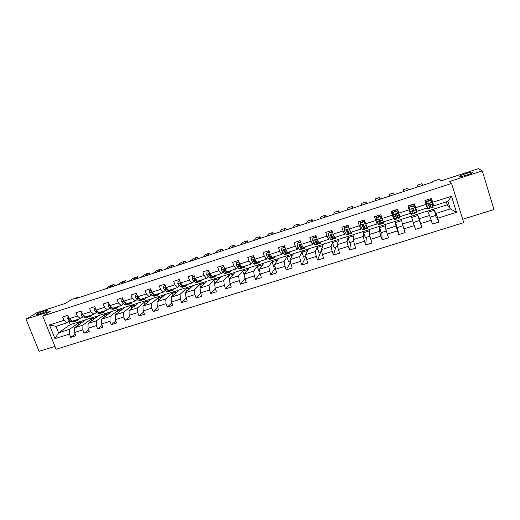<?xml version="1.0" encoding="UTF-8"?>
<svg xmlns="http://www.w3.org/2000/svg" width="520" height="520" viewBox="0 0 520 520"><rect width="100%" height="100%" fill="white"/><g stroke="black" fill="none" stroke-linecap="round" stroke-linejoin="round"><path stroke-width="0.78" d="M459.387 176.566L459.628 176.15C461.318 174.746 472.55 171.359 473.181 172.075L472.953 172.504C471.224 173.933 459.803 177.346 459.387 176.566M36.829 314.151C39.721 312.344 49.634 308.964 47.619 310.479L47.177 310.784C44.382 312.572 34.281 316.017 36.341 314.49L36.829 314.151M462.696 219.258L494 209.495L482.268 170.872L478.478 168.662L441.051 180.863L439.543 179.179L432.438 181.5L432.621 182.072M56.095 349.265L463.743 222.631L451.575 183.463L42.699 316.03L56.095 349.265M42.699 316.03L50.459 311.233L26 319.183L39.085 351.338L54.938 346.398M26 319.183L36.874 312.683L65.26 303.427L71.76 299.383L77.324 297.564L75.472 298.727L432.829 182L432.438 181.5M427.421 211.172L447.265 204.75L450.32 208.891L447.96 201.338L433.706 205.888L431.509 198.406L424.925 200.525L426.14 204.36L415.675 207.714L414.453 203.892L407.947 205.985L409.168 209.794L398.821 213.109L397.592 209.313L391.151 211.386L392.379 215.169L382.142 218.452L380.906 214.682L374.537 216.73L375.772 220.493L365.638 223.737L364.397 219.986L358.098 222.014L359.34 225.752L349.317 228.963L348.069 225.238L341.835 227.24L343.083 230.958L333.164 234.136L331.909 230.431L325.741 232.414L326.995 236.106L317.181 239.252L315.926 235.573L309.816 237.536L311.077 241.208L301.36 244.316L300.105 240.662L294.06 242.606L295.321 246.246L285.714 249.327L284.447 245.694L278.467 247.618L279.734 251.238L270.225 254.286L268.95 250.679L263.036 252.577L264.31 256.178L254.891 259.194L253.617 255.606L247.761 257.491L249.041 261.066L239.72 264.056L238.44 260.488L232.648 262.353L233.928 265.909L224.705 268.86L223.418 265.317L217.678 267.163L218.966 270.699L209.839 273.624L208.546 270.101L202.872 271.928L204.159 275.438L195.124 278.337L193.83 274.833L188.208 276.64L189.501 280.131L180.55 282.997L179.257 279.519L173.693 281.307L174.987 284.778L166.127 287.619L165.607 288.308L168.525 290.914L170.274 290.908M432.718 202.254L451.51 196.242L456.515 212.31L437.756 218.212L438.965 222.027L435.383 215.527M69.797 320.925L67.015 322.836L55.991 326.352L49.459 324.974L54.958 338.644L69.414 334.094L70.727 337.382L75.868 335.777L74.555 332.475L82.817 329.875L84.13 333.19L89.317 331.565L88.003 328.244L96.349 325.618L97.656 328.952L102.895 327.308L101.588 323.973L110.013 321.321L111.312 324.668L116.603 323.011L115.303 319.657L123.806 316.979L125.106 320.346L130.448 318.675L129.149 315.302L137.742 312.598L139.035 315.985L144.43 314.294L143.137 310.901L151.808 308.172L153.101 311.578L158.555 309.875L157.255 306.456L166.017 303.7L167.31 307.125L172.809 305.403L171.522 301.971L180.369 299.189L181.656 302.633L187.213 300.892L185.926 297.44L194.87 294.625L196.15 298.09L201.767 296.335L200.48 292.858L209.508 290.017L210.789 293.507L216.457 291.733L215.183 288.236L224.302 285.363L225.576 288.873L231.303 287.079L230.029 283.562L239.239 280.663L240.513 284.193L246.298 282.38L245.031 278.844L254.339 275.918L255.606 279.468L261.45 277.635L260.182 274.079L269.588 271.115L270.849 274.69L276.757 272.844L275.496 269.262L284.993 266.272L286.253 269.867L292.221 267.995L290.959 264.394L300.56 261.372L301.815 264.992L307.846 263.101L306.592 259.474L316.29 256.425L317.538 260.065L323.635 258.154L322.387 254.508L332.189 251.42L333.431 255.086L339.586 253.156L338.344 249.483L348.25 246.369L349.492 250.055L355.713 248.105L354.478 244.413L364.488 241.261L365.723 244.972L372.008 243.003L370.779 239.285L380.894 236.1L382.122 239.831L388.479 237.842L387.257 234.097L397.481 230.88L398.704 234.637L405.125 232.629L403.91 228.858L414.245 225.608L415.46 229.392L421.954 227.357L420.738 223.561L431.191 220.279L432.4 224.081L438.965 222.027M49.459 324.974L63.928 320.339L62.602 317.025L67.75 315.374L69.069 318.695L77.337 316.05L76.017 312.715L81.211 311.044L82.531 314.386L90.883 311.708L89.564 308.36L94.809 306.67L96.122 310.031L104.559 307.333L103.24 303.959L108.537 302.257L109.85 305.637L118.365 302.906L117.052 299.52L122.401 297.798L123.715 301.197L132.314 298.441L131.008 295.035L136.409 293.293L137.716 296.712L146.399 293.937L145.093 290.505L150.547 288.75L151.853 292.188L160.622 289.38L159.322 285.928L164.834 284.154L166.127 287.619L168.694 290.407L177.508 287.599L179.472 285.844M426.14 204.36L427.174 207.968L416.774 211.283L414.213 203.97M427.375 211.075L429.553 215.462L419.159 218.751L417.417 214.24L427.375 211.075M416.774 211.283L415.675 207.714M431.191 220.279L429.553 215.462M420.738 223.561L419.159 218.751M398.821 213.109L400.023 216.625L410.312 213.35L407.947 205.985M411.229 216.209L412.698 220.792L402.422 224.042L401.375 219.343L417.417 214.24M410.312 213.35L409.168 209.794M414.245 225.608L412.698 220.792M403.91 228.858L402.422 224.042M382.142 218.452L383.448 221.917L393.627 218.667L391.775 211.185M395.252 221.292L396.032 226.064L385.86 229.281L385.496 224.393L401.401 219.447M393.627 218.667L392.379 215.169M397.481 230.88L396.032 226.064M387.257 234.097L385.86 229.281M365.638 223.737L367.055 227.143L377.124 223.931L377.117 221.488M379.431 226.317L379.535 231.283L369.473 234.468L369.779 229.392L385.502 224.497M377.124 223.931L375.772 220.493M380.894 236.1L379.535 231.283M370.779 239.285L369.473 234.468M349.317 228.963L350.831 232.317L360.789 229.138L361.062 227.123M363.772 231.296L363.214 236.444L353.262 239.597L354.218 234.338L369.772 229.495M360.789 229.138L359.34 225.752M364.488 241.261L363.214 236.444M354.478 244.413L353.262 239.597M333.164 234.136L334.776 237.439L344.637 234.292L345.111 232.453M348.276 236.223L347.068 241.553L337.214 244.667L338.812 239.233L354.198 234.448M344.637 234.292L343.083 230.958M348.25 246.369L347.068 241.553M338.344 249.483L337.214 244.667M317.181 239.252L318.89 242.502L328.647 239.395L329.297 237.64M332.93 241.105L331.091 246.603L321.341 249.691L323.564 244.082L338.78 239.35M328.647 239.395L326.995 236.106M332.189 251.42L331.091 246.603M322.387 254.508L321.341 249.691M301.36 244.316L303.167 247.52L312.819 244.439L313.632 242.73M317.74 245.934L315.276 251.608L305.63 254.657L308.471 248.879L323.518 244.205M312.819 244.439L311.077 241.208M316.29 256.425L315.276 251.608M306.592 259.474L305.63 254.657M285.714 249.327L287.606 252.48L297.161 249.431L298.123 247.748M302.699 250.712L299.631 256.555L290.082 259.578L293.521 253.63L308.406 249.008M297.161 249.431L295.321 246.246M300.56 261.372L299.631 256.555M290.959 264.394L290.082 259.578M270.225 254.286L272.207 257.394L281.664 254.378L282.769 252.701M284.135 250.627L284.356 250.283M287.814 255.45L284.141 261.456L274.69 264.446L278.72 258.336L293.442 253.76M281.664 254.378L279.734 251.238M284.993 266.272L284.141 261.456M275.496 269.262L274.69 264.446M254.891 259.194L256.971 262.256L266.331 259.266L267.566 257.595M269.009 255.639L269.386 255.132M273.065 260.137L268.814 266.305L259.461 269.262L264.062 262.997L278.636 258.472M266.331 259.266L264.31 256.178M269.588 271.115L268.814 266.305M260.182 274.079L259.461 269.262M239.72 264.056L241.885 267.065L251.147 264.108L252.512 262.431M254.02 260.572L254.482 260.007M258.466 264.778L253.643 271.102L244.381 274.034L249.555 267.611L263.965 263.133M251.147 264.108L249.041 261.066M254.339 275.918L253.643 271.102M245.031 278.844L244.381 274.034M224.705 268.86L226.947 271.83L236.119 268.905L237.614 267.215M239.181 265.434L239.577 264.986M244.01 269.373L238.622 275.853L229.457 278.752L235.183 272.181L249.444 267.748M236.119 268.905L233.928 265.909M239.239 280.663L238.622 275.853M230.029 283.562L229.457 278.752M209.839 273.624L212.167 276.543L221.247 273.65L222.859 271.947M224.484 270.231L224.822 269.88M229.691 273.923L223.756 280.56L214.682 283.426L220.948 276.705L235.06 272.324M221.247 273.65L218.966 270.699M224.302 285.363L223.756 280.56M215.183 288.236L214.682 283.426M195.124 278.337L197.529 281.209L206.518 278.343L208.254 276.627M215.514 278.434L209.04 285.214L200.057 288.054L206.856 281.183L220.818 276.848M206.518 278.343L204.159 275.438M209.508 290.017L209.04 285.214M200.48 292.858L200.057 288.054M180.55 282.997L183.04 285.831L191.939 282.99L193.791 281.255M201.474 282.9L194.467 289.822L185.575 292.637L192.894 285.623L206.707 281.333M191.939 282.99L189.501 280.131M194.87 294.625L194.467 289.822M185.926 297.44L185.575 292.637M187.564 287.32L180.044 294.385L171.236 297.167L179.069 290.017L192.738 285.772M177.508 287.599L174.987 284.778M180.369 299.189L180.044 294.385M171.522 301.971L171.236 297.167M151.886 292.377L151.47 292.721L151.84 292.162L154.492 294.938L163.215 292.156L165.288 290.381M173.784 291.7L165.756 298.903L157.04 301.659L165.373 294.372L178.9 290.173M163.215 292.156L160.622 289.38M166.017 303.7L165.756 298.903M157.255 306.456L157.04 301.659M137.716 296.712L140.433 299.423L149.071 296.667L151.249 294.873M160.141 296.036L151.619 303.375L142.981 306.105L151.808 298.688L165.191 294.534M149.071 296.667L146.399 293.937M151.808 308.172L151.619 303.375M143.137 310.901L142.981 306.105M123.715 301.197L126.503 303.862L135.057 301.132L137.345 299.325M146.627 300.333L137.612 307.808L129.064 310.512L138.372 302.959L151.619 298.851M135.057 301.132L132.314 298.441M137.742 312.598L137.612 307.808M129.149 315.302L129.064 310.512M109.85 305.637L112.71 308.262L121.186 305.558L123.572 303.726M133.237 304.59L123.747 312.189L115.278 314.867L125.053 307.19L138.171 303.121M121.186 305.558L118.365 302.906M123.806 316.979L123.747 312.189M115.303 319.657L115.278 314.867M96.122 310.031L99.053 312.618L107.445 309.94L109.934 308.087M119.971 308.808L110.013 316.537L101.627 319.189L111.865 311.382L124.846 307.359M107.445 309.94L104.559 307.333M110.013 321.321L110.013 316.537M101.588 323.973L101.627 319.189M82.531 314.386L85.534 316.933L93.841 314.281L96.427 312.409M106.828 312.988L96.415 320.84L88.108 323.466L98.8 315.536L111.644 311.552M93.841 314.281L90.883 311.708M96.349 325.618L96.415 320.84M88.003 328.244L88.108 323.466M69.069 318.695L72.137 321.204L80.366 318.578L83.05 316.687M93.808 317.128L82.94 325.097L74.718 327.697L85.852 319.657L98.566 315.712M80.366 318.578L77.337 316.05M82.817 329.875L82.94 325.097M74.555 332.475L74.718 327.697M80.906 321.23L69.602 329.316L58.578 332.807L70.245 324.617L85.612 319.833M67.015 322.836L63.928 320.339M69.414 334.094L69.602 329.316M54.958 338.644L58.578 332.807L55.991 326.352M482.268 170.872L449.592 181.493L451.575 183.463M77.519 298.058L77.324 297.564M68.998 321.471L70.245 324.617M433.706 205.888L432.107 203.164M447.265 204.75L446.362 201.851M433.628 209.086L436.079 213.395L450.32 208.891L456.515 212.31M447.96 201.338L451.51 196.242M437.756 218.212L436.079 213.395M70.727 337.382L75.186 334.068M78.689 324.831L78.098 323.349L80.945 321.315M78.098 323.349L82.81 321.854M91.728 320.781L91.111 319.221L93.841 317.213M91.111 319.221L95.875 317.707M84.13 333.19L88.608 329.764M104.891 316.7L104.241 315.048L106.86 313.072M104.241 315.048L109.07 313.514M97.656 328.952L102.154 325.416M118.177 312.592L117.501 310.843L120.003 308.9M117.501 310.843L122.382 309.289M111.312 324.668L115.83 321.016M131.599 308.451L130.884 306.592L133.269 304.681M130.884 306.592L135.824 305.019M125.106 320.346L129.636 316.557M145.151 304.284L144.391 302.302L146.66 300.423M144.391 302.302L149.396 300.716M139.035 315.985L143.572 312.046M158.834 300.092L158.035 297.973L160.173 296.127M158.035 297.973L163.098 296.361M153.101 311.578L157.644 307.476M172.653 295.874L171.802 293.599L173.823 291.792M171.802 293.599L176.93 291.974M167.31 307.125L171.853 302.848M186.615 291.636L185.705 289.185L187.597 287.411M185.705 289.185L190.899 287.541M181.656 302.633L186.192 298.149M200.72 287.378L199.745 284.726L201.506 282.99M199.745 284.726L204.997 283.062M196.15 298.09L200.675 293.377M214.975 283.114L213.922 280.228L215.547 278.525M213.922 280.228L219.239 278.538M210.789 293.507L215.286 288.522M229.508 279.201L228.234 275.685L229.723 274.021M228.234 275.685L233.617 273.975M225.576 288.873L230.035 283.589M244.614 275.75L242.691 271.096L244.042 269.464M242.691 271.096L248.144 269.367M240.513 284.193L244.978 278.473M259.714 270.985L258.98 271.213L257.289 266.461L258.499 264.869M257.289 266.461L262.808 264.706M255.606 279.468L260.052 273.228M253.714 256.406L253.448 255.665M274.976 266.162L273.715 266.565L272.031 261.781L273.097 260.228M272.031 261.781L277.622 260.007M270.849 274.69L275.256 267.826M268.664 252.219L268.209 250.919M290.394 261.3L288.6 261.865L286.923 257.049L287.846 255.541M286.923 257.049L292.584 255.255M286.253 269.867L290.57 262.236M283.569 247.436L283.114 246.123M301.815 264.992L305.975 256.38L303.635 257.114L301.964 252.278L302.731 250.809M301.964 252.278L307.69 250.458M298.623 242.6L298.168 241.286M321.711 251.407L318.819 252.323L317.155 247.455L317.772 246.025M317.155 247.455L322.959 245.609M317.538 260.065L320.846 251.686M313.827 237.718L313.372 236.392M337.623 246.389L334.159 247.481L332.501 242.58L332.963 241.202M332.501 242.58L338.377 240.714M333.431 255.086L335.868 246.942M329.186 232.785L328.738 231.452M353.691 241.312L349.654 242.587L348.004 237.66L348.309 236.321M348.004 237.66L353.957 235.768M349.492 250.055L351.032 242.151M344.701 227.806L344.253 226.467M369.941 236.184L365.313 237.647L363.668 232.687L363.805 231.394M363.668 232.687L369.694 230.776M365.723 244.972L366.353 237.315M360.62 223.489L359.931 221.422M386.353 231.004L381.128 232.655L379.464 226.415M379.49 227.662L385.593 225.725M382.122 239.831L381.829 232.433M376.707 219.186L375.772 216.333M379.444 219.577L379.899 219.433M402.948 225.764L397.104 227.611L395.278 221.39M395.479 222.586L401.661 220.623M398.704 234.637L397.462 227.494M395.519 214.435L396.357 214.162M415.46 229.392L411.632 217.458L417.885 215.475L417.45 214.344M411.632 217.458L411.262 216.307M413.25 222.508L419.504 220.539L417.885 215.475M421.954 227.357L419.367 220.578M409.247 210.035L409.773 209.872M411.925 209.183L412.997 208.839L414.492 213.304L413.212 209.131L412.575 208.702L411.925 209.547L413.218 213.707L411.216 214.344L408.466 205.816L408.96 207.344L409.962 207.025M415.142 208.15L415.512 208.033M427.966 212.27L434.278 210.269L433.661 209.19M430.137 217.178L435.884 215.364L434.278 210.269M431.704 202.105L430.007 200.421L431.704 202.105L430.619 198.692M428.734 203.801L429.442 203.573M68.289 316.732L67.899 316.862L67.763 318.929L69.023 320.541L71.611 321.808L74.737 321.522M105.209 289.01L110.364 285.603L114.062 284.394L114.66 285.928M75.296 320.197L77.539 320.632L78.865 319.059M108.973 287.781L114.062 284.394M72.677 321.035L75.316 321.256M77.35 320.69L75.939 321.139L73.691 320.71M69.921 319.391L70.805 320.112M68.243 316.628L67.899 316.862M81.751 312.409L81.205 312.592L81.061 314.672L82.297 316.303L84.825 317.596L86.495 317.779L87.919 317.324M116.994 285.161L121.947 281.814L125.677 280.592L126.269 282.132M88.562 315.965L90.74 316.427L92.008 314.867M120.79 283.92L125.677 280.592M85.917 316.81L88.498 317.044M90.558 316.485L89.122 316.94L86.938 316.485M83.011 314.788L84.565 316.115M81.692 312.253L81.205 312.592M95.349 308.048L94.64 308.276L94.491 310.375L95.706 312.019L98.163 313.346L99.781 313.547L101.231 313.086M128.882 281.281L133.62 277.992L137.384 276.764L137.976 278.311M101.953 311.695L104.065 312.182L105.274 310.635M132.71 280.026L137.384 276.764M95.284 307.886L94.64 308.276M99.281 312.546L101.803 312.8M103.89 312.234L102.434 312.702L100.315 312.214M96.376 310.252L98.481 312.111M109.077 303.641L108.206 303.921L108.043 306.033L109.239 307.69L111.631 309.056L113.191 309.27L114.666 308.802M140.862 277.368L145.399 274.137L149.195 272.896L149.78 274.456M115.479 307.378L117.52 307.892L118.664 306.365M144.729 276.107L149.195 272.896M109.012 303.472L108.206 303.921M112.781 308.243L115.239 308.51M117.351 307.95L115.876 308.418L113.822 307.905M109.987 305.76L110.897 307.164L112.541 308.106M122.941 299.189L121.901 299.526L121.732 301.594L122.902 303.329L125.229 304.72L126.737 304.961L128.232 304.486M152.952 273.416L157.274 270.257L161.096 269.002L161.681 270.562M129.129 303.024L131.105 303.57L132.184 302.055M156.845 272.149L161.096 269.002M122.876 299.026L121.901 299.526M123.753 301.236L124.579 302.789L126.893 304.187L128.798 304.174M130.942 303.622L129.441 304.096L127.459 303.557M136.942 294.697L135.733 295.087L135.551 297.219L136.702 298.916L138.957 300.339L140.406 300.606L141.928 300.118M165.139 269.438L169.24 266.338L173.102 265.077L173.686 266.643M142.916 298.63L144.82 299.202L145.834 297.7M169.072 268.151L173.102 265.077M136.877 294.528L135.733 295.087M137.709 296.706L137.547 297.343L138.392 298.376L140.634 299.806L142.493 299.8M144.664 299.247L143.143 299.735L141.232 299.169M151.079 290.16L149.702 290.602L149.506 292.753L150.638 294.463L152.815 295.925L154.213 296.205L155.753 295.718M177.437 265.421L181.317 262.386L185.205 261.111L185.79 262.691M156.839 294.19L158.665 294.788L159.614 293.306M181.395 264.127L185.205 261.111M151.015 289.991L149.702 290.602M151.47 292.721L154.512 295.38L156.319 295.373M158.516 294.834L156.975 295.328L155.136 294.73M152.744 293.118L151.892 292.377M165.36 285.578L163.806 286.072L163.605 288.236L164.71 289.971L166.816 291.46L168.155 291.766L169.715 291.272M189.839 261.372L193.492 258.401L197.411 257.12L197.997 258.707M170.892 289.705L172.647 290.336L173.531 288.867M193.83 260.065L197.411 257.12M165.302 285.402L163.806 286.072M172.51 290.381L170.937 290.882L169.175 290.257M167.55 289.159L166.017 287.963L165.607 288.308M179.79 280.943L178.055 281.502L177.84 283.68L178.919 285.428L180.947 286.956L182.228 287.281L183.82 286.78M202.345 257.283L205.77 254.384L209.722 253.091L210.308 254.683M185.088 285.181L186.771 285.838L187.583 284.382M206.375 255.97L209.722 253.091M179.725 280.774L178.055 281.502M180.674 283.133L179.875 283.797L180.661 284.869L182.683 286.403L183.95 286.735L184.366 286.39M182.533 285.246L180.264 283.452L179.875 283.797M186.635 285.877L185.042 286.39L183.352 285.733M182.156 284.817L181.025 283.536M194.357 276.269L192.439 276.881L192.212 279.078L193.271 280.846L195.221 282.406L196.443 282.757L198.055 282.243M214.962 253.162L218.147 250.335L222.138 249.028L222.722 250.627M199.427 280.605L201.025 281.294L201.773 279.858M219.024 251.836L222.138 249.028M194.292 276.094L192.439 276.881M197.119 280.716L195.273 278.681L194.266 279.195L196.969 281.846L198.185 282.204L198.601 281.82M197.333 280.976L194.63 278.856L194.266 279.195M200.902 281.333L199.284 281.853L197.672 281.164M209.079 271.544L206.973 272.22L206.733 274.423L207.766 276.211L209.638 277.81L210.795 278.181L212.44 277.661M227.682 249.008L230.639 246.246L234.663 244.927L235.242 246.539M213.902 275.99L215.43 276.712L216.099 275.288M231.784 247.669L234.663 244.927M209.014 271.369L206.973 272.22M215.312 276.744L213.668 277.271L212.524 276.894L209.742 273.949L208.8 274.541L209.541 275.646L211.406 277.245L212.556 277.622L212.966 277.199M211.972 276.413L209.138 274.216L208.8 274.541M223.944 266.773L221.65 267.507L221.397 269.731L222.411 271.531L224.198 273.169L225.297 273.565L226.961 273.033M225.407 271.083L225.427 270.68M240.519 244.816L243.23 242.125L247.292 240.799L247.864 242.417M228.527 271.323L229.97 272.077L230.568 270.673M244.66 243.464L247.292 240.799M223.88 266.597L221.65 267.507M229.866 272.11L228.196 272.642L227.11 272.24L224.367 269.191L223.483 269.841L224.205 270.959L225.986 272.597L227.071 273L227.481 272.526M226.571 271.772L223.789 269.522L223.483 269.841M238.966 261.95L236.477 262.75L236.217 264.986L237.198 266.806L238.908 268.483L239.935 268.905L241.631 268.365M239.993 266.24L239.98 265.661M253.468 240.584L255.931 237.965L260.026 236.626L260.605 238.258M243.302 266.611L244.66 267.397L245.186 266.012M257.647 239.219L260.026 236.626M238.901 261.775L236.477 262.75M244.562 267.43L242.866 267.969L241.846 267.54L239.142 264.407L238.31 265.096L239.011 266.227L240.708 267.904L241.728 268.333L242.125 267.787M241.352 267.053L238.589 264.784L238.31 265.096M254.144 257.075L251.453 257.94L251.18 260.189L253.76 263.744L254.728 264.192L256.445 263.647M254.703 261.3L254.612 260.28M253.877 256.964L253.494 255.645M266.533 236.321L268.749 233.772L272.877 232.421L273.449 234.058M258.219 261.853L259.5 262.672L259.948 261.307M270.745 234.942L272.877 232.421M254.078 256.9L251.453 257.94M259.409 262.697L257.686 263.25L256.731 262.795L254.078 259.578L253.292 260.306L253.968 261.45L255.58 263.166L256.536 263.614L256.919 262.977M256.236 262.269L255.333 261.969L253.539 260L253.292 260.306M269.471 252.155L266.584 253.084L266.298 255.346L268.769 258.96L269.666 259.435L271.408 258.875M269.542 256.256L269.321 254.781M268.684 252.213L268.294 250.887M279.714 232.011L281.671 229.547L285.838 228.183L286.409 229.827M273.293 257.049L274.482 257.901L274.853 256.548M283.966 230.627L285.838 228.183M269.412 251.979L266.584 253.084M274.404 257.927L272.649 258.479L271.765 258.005L269.178 254.716L268.424 255.463L269.074 256.62L271.492 258.85L271.843 258.089M271.245 257.4L270.342 257.179L268.645 255.164L268.424 255.463M285.064 247.462L281.866 248.177L281.574 250.458L283.927 254.131L284.752 254.625L286.526 254.059M284.492 251.069L284.252 249.782M283.634 247.41L283.244 246.083M293.014 227.669L294.71 225.277L298.909 223.906L299.481 225.556M288.516 252.194L289.627 253.078L289.913 251.745M297.297 226.272L298.909 223.906M284.901 247.006L281.866 248.177M289.549 253.097L287.775 253.663L286.956 253.162L284.44 249.802L283.712 250.569L284.343 251.745L286.605 254.04L286.91 253.103M286.383 252.447L286.189 252.753L285.506 252.337L283.907 250.283L283.712 250.569M300.839 242.788L300.3 242.261L297.31 243.217L297.005 245.518L299.24 249.249L300.001 249.769L301.802 249.197M299.539 245.7L299.377 244.946M298.74 242.561L298.344 241.228M306.423 223.288L307.86 220.974L312.097 219.589L312.663 221.254M303.901 247.286L304.915 248.203L305.123 246.896M310.752 221.878L312.097 219.589M300.3 242.261L297.31 243.217M304.85 248.222L303.05 248.8L299.865 244.849L299.163 245.629L299.761 246.818L301.867 249.178L302.101 247.994M301.639 247.37L301.45 247.884L300.827 247.448L299.163 245.629M316.778 238.069L315.939 237.244L312.917 238.212L312.592 240.519L314.711 244.316L315.4 244.868L317.226 244.283M314.002 237.66L313.599 236.321M319.963 218.868L321.126 216.632L325.403 215.234L325.969 216.905M319.442 242.327L320.365 243.282L320.495 241.995M324.324 217.444L325.403 215.234M315.939 237.244L312.917 238.212M316.05 237.003L316.596 237.542M320.314 243.302L318.481 243.886L315.458 239.844L314.769 240.63L316.602 243.711L317.284 244.264L317.401 242.723M317.005 242.131L316.869 242.97L314.769 240.63M315.64 235.664L316.043 237.01M315.874 237.061L315.464 235.722M332.878 233.305L331.734 232.174L328.686 233.149L328.347 235.475L330.954 239.909L332.813 239.317M329.42 232.713L329.004 231.368M333.619 214.403L334.51 212.258L338.825 210.841L339.385 212.524M335.147 237.322L335.978 238.31L336.018 237.042M338.026 212.966L338.825 210.841M331.734 232.174L328.686 233.149M331.819 231.94L332.722 232.837M335.933 238.322L334.068 238.921L331.214 234.786L330.538 235.586L332.865 239.304L332.787 237.211M332.449 236.652L332.442 237.998L330.538 235.586M331.038 230.711L331.448 232.063M331.305 232.108L330.896 230.763M349.154 228.488L347.698 227.045L344.617 228.033L344.266 230.38L346.678 234.904L348.562 234.299M344.988 227.714L344.572 226.363M347.406 209.905L348.01 207.838L352.365 206.414L352.924 208.097M351.013 232.258L351.748 233.285L351.702 232.037M351.845 208.455L352.365 206.414M347.698 227.045L344.617 228.033M347.757 226.824L349.018 228.078M351.709 233.298L349.817 233.903L347.139 229.678L346.476 230.49L348.601 234.292L348.199 231.27M347.834 230.425L348.179 232.98L346.476 230.49M346.593 225.713L347.016 227.065M346.899 227.103L346.482 225.752M347.685 225.362L348.153 226.869L348.569 226.733M348.303 227.37L348.153 226.869M365.553 223.477L363.831 221.864L360.718 222.865L360.353 225.225L362.096 229.209L362.557 229.847L364.475 229.236M360.353 225.225L360.718 222.865M360.737 222.709L360.301 221.306M361.309 205.361L361.634 203.379L366.028 201.942L366.587 203.639M365.547 223.561L367.244 227.572L367.685 228.208L367.549 226.987M365.794 203.899L366.028 201.942M363.831 221.864L360.75 222.651M363.857 221.656L365.482 223.269M367.66 228.222L365.736 228.833L363.24 224.517L362.576 225.336L364.507 229.222L363.512 224.588M363.396 224.542L364.078 227.91L362.576 225.336M362.317 220.656L362.739 222.014M362.648 222.04L362.226 220.688M363.447 220.292L363.876 221.676M380.14 216.632L381.856 218.342L380.14 216.632L376.987 217.646L376.61 220.019L378.606 224.731L380.556 224.114M376.61 220.019L376.987 217.646M376.851 218.303L376.194 216.197M375.343 200.779L375.382 198.881L379.808 197.431L380.367 199.134M381.849 218.133L383.37 221.702M381.856 218.342L383.422 222.411L383.786 223.08L383.565 221.878M379.873 199.297L379.808 197.431M380.133 216.431L376.987 217.438M383.767 223.087L381.817 223.711L380.113 219.726L379.509 219.297L378.853 220.129L380.575 224.107L379.366 219.31M379.301 219.33L380.146 222.781L378.853 220.129M378.196 215.553L378.625 216.918M378.567 216.931L378.137 215.566M379.366 215.176L379.795 216.535M396.617 211.347L398.346 213.057L396.617 211.347L393.432 212.368L393.042 214.76L394.823 219.564L396.806 218.94M393.042 214.76L393.432 212.368M393.133 213.824L392.249 211.036M389.512 196.15L389.246 194.344L393.718 192.881L394.271 194.597M398.3 212.862L399.633 216.567L397.429 209.365L400.056 217.9L399.776 217.197L397.774 217.834L396.572 214.455L395.954 214.032L395.298 214.864L396.812 218.933L395.454 214.24M398.346 213.057L399.776 217.197M394.075 194.662L393.718 192.881M396.578 211.153L393.4 212.173M395.434 214.26L396.383 217.6L395.272 214.669M394.647 211.77L394.212 210.399L394.674 211.764M395.46 210.002L395.896 211.367M400.049 217.9L398.067 218.536L397.774 217.834M413.27 205.998L415.006 207.721L413.27 205.998L410.053 207.031L409.65 209.436L411.216 214.344M409.65 209.436L408.96 207.344M403.806 191.483L403.24 189.761L403.793 191.483M415.006 207.721L416.5 212.661L414.492 213.304M408.415 189.975L407.751 188.286L403.24 189.761M414.746 207.344L413.706 204.133M413.205 205.816L410.053 207.031M409.584 209.248L409.994 206.843M412.152 206.154L411.71 204.776L412.159 206.147M410.897 206.55L410.456 205.179M413.166 209.034L414.063 211.965L413.036 208.871M430.105 200.597L426.855 201.636L426.433 204.061L427.778 209.072L426.53 205.706M426.433 204.061L427.343 207.727L426.296 204.9M418.229 186.771L417.365 185.139L417.911 186.875M431.847 202.326L433.121 207.369L431.1 208.013M422.884 185.25L421.915 183.651L417.365 185.139M430.989 201.403L430.157 198.842M430.007 200.421L426.855 201.636M426.335 203.879L426.757 201.461M429.357 203.32L431.087 208.013L430.027 203.749L430.657 206.667L429.403 203.32L428.727 204.165L429.806 208.422L427.785 209.066M428.551 200.883L428.103 199.505M427.323 201.279L426.875 199.901M428.142 199.492L428.591 200.869M430.027 203.749L429.384 203.32M68.984 318.487L67.769 318.877M73.216 321.302L71.611 321.808M75.836 320.463L74.23 320.976M70.636 320.028L69.023 320.541M82.453 314.178L81.068 314.62M86.444 317.083L84.825 317.596M89.089 316.238L87.464 316.758M83.928 315.783L82.297 316.303M96.044 309.822L94.491 310.317M99.794 312.825L98.163 313.346M102.466 311.974L100.828 312.494M97.344 311.493L95.706 312.019M109.772 305.428L108.049 305.981M113.282 308.529L111.631 309.056M115.973 307.671L114.322 308.197M110.897 307.164L109.239 307.69M123.63 300.989L121.732 301.594M126.893 304.187L125.229 304.72M129.61 303.322L127.946 303.849M124.579 302.789L122.902 303.329M124.046 301.516L123.715 301.769M137.631 296.504L135.558 297.167M140.634 299.806L138.957 300.339M143.383 298.928L141.7 299.468M138.392 298.376L136.702 298.916M137.995 296.992L137.547 297.343M151.769 291.974L149.513 292.695M154.512 295.38L152.815 295.925M157.287 294.495L155.584 295.042M152.347 293.917L150.638 294.463M151.957 292.513L151.522 292.87M166.049 287.404L163.605 288.184M168.525 290.914L166.816 291.46M171.327 290.024L169.611 290.57M166.433 289.419L164.71 289.971M166.042 288.008L165.626 288.36M180.472 282.783L177.84 283.621M182.683 286.403L180.947 286.956M185.51 285.5L183.775 286.052M180.661 284.869L178.919 285.428M195.039 278.115L192.218 279.019M196.969 281.846L195.221 282.406M199.83 280.937L198.075 281.495M195.033 280.28L193.271 280.846M209.755 273.403L206.739 274.372M211.406 277.245L209.638 277.81M214.292 276.328L212.524 276.894M209.541 275.646L207.766 276.211M211.061 275.158L210.665 275.281M224.62 268.639L221.403 269.672M225.986 272.597L224.198 273.169M228.897 271.668L227.11 272.24M224.205 270.959L222.411 271.531M225.881 270.419L225.336 270.595M239.642 263.829L236.223 264.927M240.708 267.904L238.908 268.483M243.653 266.968L241.846 267.54M239.011 266.227L237.198 266.806M240.858 265.636L240.156 265.863M254.813 258.973L251.186 260.137M255.58 263.166L253.76 263.744M258.557 262.217L256.731 262.795M253.968 261.45L252.135 262.034M255.983 260.806L255.125 261.079M270.147 254.059L266.305 255.294M270.608 258.375L268.769 258.96M273.611 257.419L271.765 258.005M269.074 256.62L267.228 257.212M271.264 255.918L270.244 256.25M285.636 249.1L281.58 250.4M285.779 253.539L283.927 254.131M288.815 252.571L286.956 253.162M284.343 251.745L282.471 252.343M286.709 250.984L285.519 251.368M301.281 244.088L297.011 245.459M301.113 248.651L299.24 249.249M304.181 247.669L302.302 248.274M299.761 246.818L297.875 247.416M302.315 245.999L300.957 246.435M317.103 239.025L312.598 240.461M316.602 243.711L314.711 244.316M319.703 242.723L317.805 243.328M315.341 241.839L313.437 242.444M318.078 240.962L316.55 241.449M333.086 233.903L328.354 235.417M332.254 238.719L330.343 239.33M335.387 237.725L333.463 238.336M331.091 236.808L329.16 237.419M334.009 235.872L332.306 236.418M349.238 228.728L344.272 230.321M348.069 233.681L346.132 234.299M351.228 232.674L349.291 233.292M346.996 231.725L345.053 232.343M350.11 230.731L348.231 231.328M365.501 223.522L360.36 225.167M364.046 228.586L362.096 229.209M363.987 221.78L364.897 221.488M367.244 227.572L365.281 228.196M363.077 226.583L361.107 227.214M366.288 225.556L364.319 226.187M381.817 218.296L376.616 219.96M380.192 223.438L378.216 224.068M380.263 216.561L381.401 216.19M383.422 222.411L381.446 223.041M379.321 221.397L377.332 222.027M382.571 220.357L380.575 220.994M398.3 213.018L393.049 214.695M396.513 218.238L394.518 218.875M392.73 212.556L393.374 212.349M396.708 211.276L397.917 210.893M395.74 216.144L393.731 216.788M399.022 215.098L397.007 215.742M414.966 207.681L409.656 209.378M413.004 212.979L410.982 213.623M413.335 205.946L414.2 205.667M416.299 211.933L414.278 212.576M412.334 210.847L410.306 211.49M415.656 209.781L413.621 210.438M431.808 202.286L426.446 204.003M429.669 207.669L427.629 208.319M425.412 202.066L426.725 201.643M430.137 200.551L430.657 200.382M433.004 206.603L430.957 207.259M429.111 205.484L427.057 206.141M432.465 204.412L430.404 205.069M459.628 176.15L459.784 176.65M36.341 314.49L36.478 314.834M137.826 296.829L137.488 297.096"/></g></svg>
